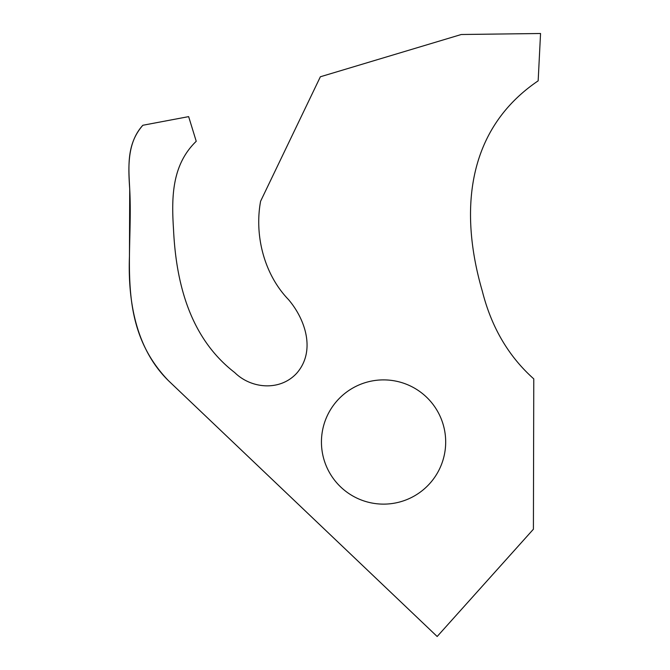 <?xml version="1.0" encoding="UTF-8"?>
<svg xmlns="http://www.w3.org/2000/svg" width="670" height="670" viewBox="0 0 670 670"><rect width="100%" height="100%" fill="white"/><g stroke="black" fill="none" stroke-linecap="round" stroke-linejoin="round"><path stroke-width="1" d="M321.441 442.007A62.117 62.117 0 0 0 383.567 504.125A62.117 62.117 0 0 0 445.684 442.007A62.117 62.117 0 0 0 383.567 379.89A62.117 62.117 0 0 0 321.441 442.007M168.396 380.627L437.167 636.5L533.412 529.208L533.772 378.877C508.538 356.381 491.386 327.136 482.316 291.14C459.771 213.822 465.022 130.407 538.161 80.844L540.548 33.5L461.278 34.505L320.369 76.774L260.597 201.243C254.273 235.472 264.114 274.357 288.519 299.607C305.495 319.498 315.972 351.273 296.693 373.257C279.851 391.531 251.024 388.701 234.734 372.57C190.138 338.166 176.042 283.628 173.505 229.157C171.445 197.231 171.822 164.895 196.235 141.286L188.647 116.63L142.852 125.265C125.357 145.298 128.916 169.292 129.913 193.295C132.652 259.541 115.835 325.829 168.396 380.627C135.373 348.149 127.836 300.16 129.452 256.2L129.72 189.124C128.238 167.341 127.007 142.576 142.852 125.265M377.135 59.747L369.798 61.941"/></g></svg>
